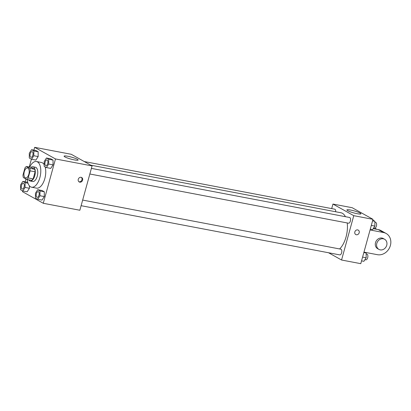 <?xml version="1.0" encoding="UTF-8"?>
<svg xmlns="http://www.w3.org/2000/svg" width="411" height="411" viewBox="0 0 411 411"><rect width="100%" height="100%" fill="white"/><g stroke="black" fill="none" stroke-linecap="round" stroke-linejoin="round"><path stroke-width="0.62" d="M28.847 174.223A5.081 2.507 100.8 0 1 25.621 177.942A5.081 2.507 100.8 0 1 24.105 172.481A5.081 2.507 100.8 0 1 27.516 167.96A5.081 2.507 100.8 0 1 28.847 174.223M29.762 168.34L26.427 166.476A6.9 3.406 100.8 0 0 24.943 167.945L22.985 175.05A6.9 3.406 100.8 0 0 23.37 177.562L26.71 179.422A6.9 3.406 100.8 0 0 28.189 177.958L30.147 170.848A6.9 3.406 100.8 0 0 29.762 168.34L34.724 169.281L31.385 167.421L26.427 166.476M28.189 177.958L33.152 178.898A6.9 3.406 100.8 0 1 31.673 180.367L26.71 179.422M33.152 178.898L35.11 171.793L30.147 170.848M34.724 169.281A6.9 3.406 100.8 0 1 35.11 171.793M28.626 179.787A7.259 3.581 -79.2 0 0 29.623 180.819A7.259 3.581 -79.2 0 0 30.173 181.025A7.259 3.581 -79.2 0 0 35.048 174.562A7.259 3.581 -79.2 0 0 32.885 166.763A7.259 3.581 -79.2 0 0 30.995 167.344M32.885 166.763L35.367 167.236A7.259 3.581 100.8 0 1 37.262 176.18A7.259 3.581 100.8 0 1 32.654 181.492L30.173 181.025M29.654 167.092A13.065 6.448 100.8 0 1 36.451 161.528A13.065 6.448 100.8 0 1 39.862 177.634A13.065 6.448 100.8 0 1 31.57 187.2A13.065 6.448 100.8 0 1 27.285 179.535M45.102 166.835A13.065 6.448 100.8 0 1 44.825 178.574A13.065 6.448 100.8 0 1 36.528 188.14L31.57 187.2M36.451 161.528L41.413 162.473A13.065 6.448 100.8 0 1 44.172 164.662M27.183 182.217L22.841 181.395L20.571 184.919L20.55 189.707L22.805 190.966L25.076 187.437L25.092 182.654L22.841 181.395M22.805 190.966L27.147 191.788L29.417 188.264L29.428 185.875L29.417 188.264L25.076 187.437M31.534 159.263L35.875 160.09L38.146 156.56L38.166 151.777L35.911 150.518L31.57 149.691L29.299 153.221L29.284 158.009L31.534 159.263L33.805 155.738L33.825 150.95L31.57 149.691M22.672 190.889L22.456 191.665L43.273 203.286L55.485 158.949L34.668 147.333L33.897 150.133M31.4 159.191L29.248 167.015M25.944 178.996L25.163 181.837M37.689 199.273L42.03 200.095L44.301 196.571L44.316 191.783L42.066 190.529L37.725 189.702L35.454 193.227L35.433 198.015L37.689 199.273L39.959 195.744L39.975 190.961L37.725 189.702M46.417 167.57L50.759 168.397L53.034 164.868L53.05 160.085L50.794 158.826L46.453 157.999L44.183 161.528L44.167 166.316L46.417 167.57L48.693 164.046L48.709 159.257L46.453 157.999M34.668 147.333L71.257 154.289L92.074 165.91L79.862 210.242L43.273 203.286M92.074 165.91L55.485 158.949M74.386 159.915A7.28 1.028 -164.6 0 1 64.101 156.159A7.28 1.028 -164.6 0 1 71.396 157.105A7.28 1.028 -164.6 0 1 78.141 160.028A7.28 1.028 -164.6 0 1 74.386 159.915M82.606 180.146A2.538 2.178 -60.8 0 1 79.195 181.95A2.538 2.178 -60.8 0 1 78.532 178.672A2.538 2.178 -60.8 0 1 81.671 177.516A2.538 2.178 -60.8 0 1 82.606 180.146M81.327 177.367A2.538 2.178 -60.8 0 1 81.948 179.782A2.538 2.178 -60.8 0 1 78.886 181.734M347.218 222.942A19.625 9.684 100.8 0 1 346.047 236.947A19.625 9.684 100.8 0 1 339.62 248.948M90.774 165.181L340.919 212.754A19.625 9.684 100.8 0 1 345.43 216.695M89.845 173.997L348.518 223.194A2.903 1.433 -79.2 0 0 350.47 220.609A2.903 1.433 -79.2 0 0 349.602 217.486L91.391 168.382M82.662 200.08L340.873 249.189A2.903 1.433 100.8 0 1 341.628 252.765A2.903 1.433 100.8 0 1 339.789 254.892L81.111 205.695M84.26 161.549L334.718 209.178A2.903 1.433 100.8 0 1 335.664 211.757M372.993 219.335L360.781 263.667L341.556 260.014L328.553 252.755L341.556 260.014L353.768 215.677L332.951 204.056L331.698 208.603L332.951 204.056L352.176 207.714L372.993 219.335L353.768 215.677L332.951 204.056M46.962 159.93L46.977 159.936A2.903 1.433 100.8 0 1 46.977 159.936A2.903 1.433 100.8 0 1 47.738 163.511A2.903 1.433 100.8 0 1 45.893 165.638A2.903 1.433 100.8 0 1 45.883 165.638A2.903 1.433 100.8 0 1 45.01 162.515A2.903 1.433 100.8 0 1 46.962 159.93A2.903 1.433 100.8 0 1 47.717 163.511A2.903 1.433 100.8 0 1 45.873 165.633L45.893 165.638M50.759 168.397L53.034 164.868L48.693 164.046M53.034 164.868L53.05 160.085L48.709 159.257M53.05 160.085L50.794 158.826M32.854 155.204A2.903 1.433 100.8 0 1 31.01 157.331A2.903 1.433 100.8 0 1 31 157.331L30.989 157.326A2.903 1.433 100.8 0 1 30.126 154.207A2.903 1.433 100.8 0 1 32.073 151.623A2.903 1.433 100.8 0 1 32.094 151.628A2.903 1.433 100.8 0 1 32.854 155.204M35.875 160.09L38.146 156.56L33.805 155.738M38.146 156.56L38.166 151.777L33.825 150.95M38.166 151.777L35.911 150.518M32.094 151.628L32.073 151.623A2.903 1.433 100.8 0 1 32.834 155.199A2.903 1.433 100.8 0 1 30.989 157.326M38.228 191.629L38.249 191.634A2.903 1.433 100.8 0 1 38.249 191.634A2.903 1.433 100.8 0 1 39.009 195.215A2.903 1.433 100.8 0 1 37.165 197.337A2.903 1.433 100.8 0 1 37.154 197.337A2.903 1.433 100.8 0 1 36.276 194.213A2.903 1.433 100.8 0 1 38.228 191.629A2.903 1.433 100.8 0 1 38.988 195.21A2.903 1.433 100.8 0 1 37.144 197.337L37.165 197.337M42.03 200.095L44.301 196.571L39.959 195.744M44.301 196.571L44.316 191.783L39.975 190.961M44.316 191.783L42.066 190.529M24.121 186.907A2.903 1.433 100.8 0 1 22.281 189.029A2.903 1.433 100.8 0 1 22.271 189.029A2.903 1.433 100.8 0 1 21.393 185.906A2.903 1.433 100.8 0 1 23.345 183.321A2.903 1.433 100.8 0 1 23.365 183.327A2.903 1.433 100.8 0 1 24.121 186.907M27.147 191.788L29.417 188.264M27.994 183.203L25.092 182.654M23.365 183.327L23.345 183.321A2.903 1.433 100.8 0 1 24.105 186.902A2.903 1.433 100.8 0 1 22.261 189.029L22.261 189.029M370.285 229.163L372.607 229.605L374.878 226.081L374.899 221.293L372.777 220.111M374.878 226.081L371.323 225.403M374.899 221.293L372.577 220.851M374.894 222.3L375.649 222.438A2.903 1.433 100.8 0 1 376.409 226.019A2.903 1.433 100.8 0 1 374.565 228.146L373.661 227.971M361.552 260.867L363.879 261.309L366.15 257.779L366.165 252.991L364.963 252.323M366.15 257.779L362.589 257.101M366.165 252.991L363.843 252.549M366.165 253.998L366.92 254.142A2.903 1.433 100.8 0 1 367.675 257.718A2.903 1.433 100.8 0 1 365.831 259.844L364.927 259.675M356.342 234.758A2.538 2.178 119.2 0 0 359.07 233.078A2.538 2.178 119.2 0 0 358.248 230.114A2.538 2.178 -60.8 0 1 359.07 233.078A2.538 2.178 -60.8 0 1 356.342 234.758A2.538 2.178 -60.8 0 1 355.772 234.553A2.538 2.178 119.2 0 0 356.342 234.758M355.772 234.553A2.538 2.178 -60.8 0 1 355.109 231.27A2.538 2.178 -60.8 0 1 358.248 230.114M341.556 260.014L353.768 215.677M350.64 210.052A7.28 1.028 -164.6 0 1 360.92 213.807A7.28 1.028 -164.6 0 1 353.63 212.862A7.28 1.028 -164.6 0 1 346.884 209.939A7.28 1.028 -164.6 0 1 350.64 210.052M373.224 228.65L378.315 229.615L383.52 232.523A11.611 9.967 -60.8 0 1 386.129 233.463A11.611 9.967 -60.8 0 1 389.869 247.011A11.611 9.967 -60.8 0 1 377.416 254.692L363.956 252.128M386.129 233.463L380.925 230.561A11.611 9.967 119.2 0 0 378.315 229.615M375.294 227.93A11.611 9.967 -60.8 0 1 376.281 229.23M378.942 249.4L377.637 248.676A5.805 4.983 -60.8 0 1 376.116 241.175A5.805 4.983 -60.8 0 1 383.299 238.534L384.598 239.264A5.805 4.983 -60.8 0 1 386.73 245.275A5.805 4.983 -60.8 0 1 378.942 249.4A5.805 4.983 -60.8 0 1 377.416 241.904A5.805 4.983 -60.8 0 1 384.598 239.264M370.064 229.965L383.52 232.523"/></g></svg>
